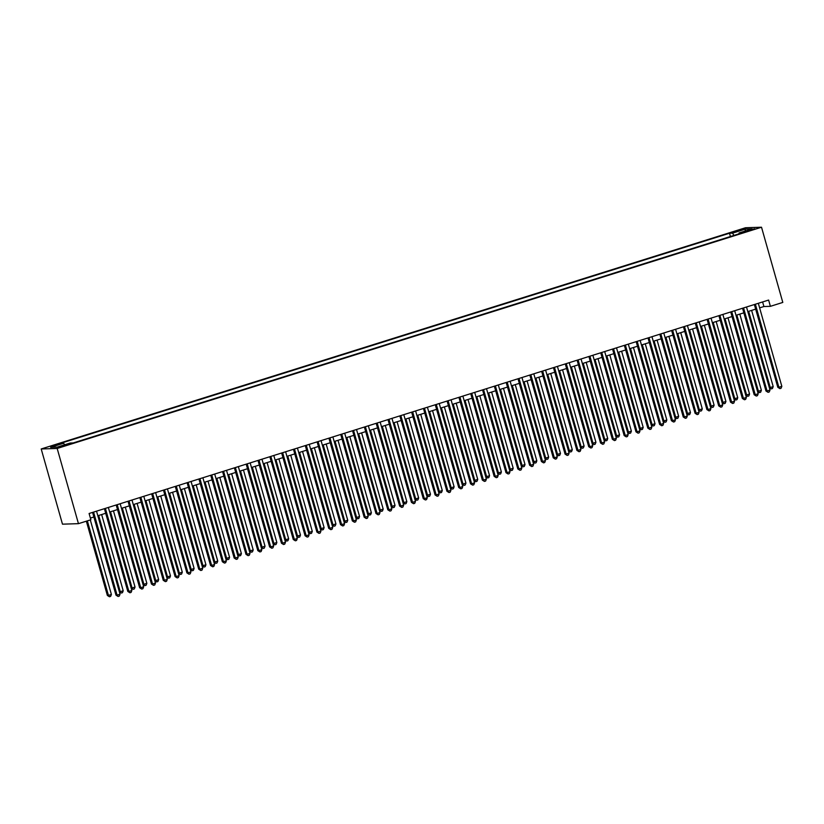 <?xml version="1.0" encoding="UTF-8"?>
<svg xmlns="http://www.w3.org/2000/svg" width="824" height="824" viewBox="0 0 824 824"><rect width="100%" height="100%" fill="white"/><g stroke="black" fill="none" stroke-linecap="round" stroke-linejoin="round"><path stroke-width="1.24" d="M65.549 445.526L60.142 446.711L65.549 445.526M57.175 448.462L78.455 523.662L62.48 524.167L41.2 448.967L745.545 227.733L761.52 227.228L57.175 448.462L41.2 448.967M759.625 307.877L763.91 306.528L770.389 306.332L768.617 300.06L89.095 513.496L90.867 519.769L78.455 523.662M749.562 229.906L744.402 231.791L752.24 229.824L754.805 228.763L749.562 229.906L749.758 230.607M733.957 235.407L732.526 233.151L729.498 233.243L60.616 443.343L63.633 443.25L50.635 447.329L57.196 447.123L70.195 443.044L73.223 442.941L742.105 232.852L739.087 232.945L739.035 233.81M732.526 233.151L745.524 229.062L752.085 228.856L739.087 232.945M770.389 306.332L782.8 302.429L761.52 227.228M90.393 518.08L93.874 516.988M97.829 515.742L105.699 513.28M109.654 512.034L117.513 509.562M121.468 508.326L129.327 505.854M133.282 504.607L141.151 502.135M145.106 500.899L152.965 498.427M156.921 497.181L164.779 494.719M168.735 493.473L176.604 491.001M180.559 489.765L188.418 487.293M192.373 486.047L200.232 483.585M204.187 482.339L212.056 479.867M216.012 478.631L223.87 476.159M227.826 474.912L235.695 472.44M239.64 471.204L247.509 468.732M251.464 467.486L259.323 465.024M263.278 463.778L271.147 461.306M275.103 460.07L282.962 457.598M286.917 456.352L294.776 453.89M298.731 452.644L306.6 450.172M310.555 448.936L318.414 446.464M322.369 445.218L330.228 442.746M334.183 441.51L342.053 439.038M346.008 437.791L353.867 435.329M357.822 434.083L365.681 431.611M369.636 430.375L377.505 427.903M381.461 426.657L389.319 424.185M393.275 422.949L401.144 420.477M405.099 419.231L412.958 416.769M416.913 415.523L424.772 413.051M428.727 411.815L436.596 409.343M440.552 408.096L448.411 405.635M452.366 404.388L460.225 401.916M464.18 400.68L472.049 398.208M476.004 396.962L483.863 394.49M487.818 393.254L495.677 390.782M499.632 389.536L507.502 387.074M511.457 385.828L519.316 383.356M523.271 382.12L531.14 379.648M535.085 378.401L542.954 375.929M546.909 374.693L554.768 372.221M558.724 370.975L566.593 368.513M570.548 367.267L578.407 364.795M582.362 363.559L590.221 361.087M594.176 359.841L602.045 357.379M606 356.133L613.859 353.661M617.815 352.425L625.674 349.953M629.629 348.707L637.498 346.234M641.453 344.998L649.312 342.526M653.267 341.28L661.126 338.818M665.081 337.572L672.951 335.1M676.906 333.864L684.765 331.392M688.72 330.146L696.589 327.674M700.544 326.438L708.403 323.966M712.358 322.72L720.217 320.258M724.172 319.012L732.042 316.54M735.997 315.304L743.856 312.832M747.811 311.585L755.67 309.124M762.612 301.945L763.91 306.528M730.424 236.519L729.498 233.243M63.633 443.25L64.612 444.795M745.03 231.081L745.524 229.062M754.372 304.53L777.794 387.29L778.876 387.259L755.381 304.221M781.832 386.332L781.08 388.248L779.895 388.619L778.876 387.259L781.832 386.332L758.327 303.294M779.895 388.619L777.794 387.29M748.676 311.317L770.234 387.527L773.19 386.6L751.622 310.391M769.307 387.558L770.234 387.527L771.264 388.887L769.359 387.723M773.19 386.6L772.438 388.516L771.264 388.887M742.558 308.248L765.98 390.998L767.051 390.967L743.557 307.929M770.007 390.04L769.266 391.956L768.081 392.327L767.051 390.967L770.007 390.04L746.513 307.002M768.081 392.327L765.98 390.998M730.744 311.956L754.156 394.717L755.237 394.686L731.743 311.647M758.193 393.748L757.441 395.674L756.257 396.045L755.237 394.686L758.193 393.748L734.699 310.72M756.257 396.045L754.156 394.717M718.919 315.674L742.342 398.425L743.423 398.394L719.919 315.355M746.379 397.467L745.627 399.382L744.443 399.753L743.423 398.394L746.379 397.467L722.875 314.428M744.443 399.753L742.342 398.425M707.105 319.382L730.528 402.143L731.599 402.102L708.104 319.063M734.555 401.175L733.803 403.091L732.629 403.461L731.599 402.102L734.555 401.175L711.061 318.136M732.629 403.461L730.528 402.143M736.852 315.026L758.42 391.235L761.376 390.308L739.808 314.099M757.493 391.266L758.42 391.235L759.44 392.605L757.534 391.431M761.376 390.308L760.624 392.234L759.44 392.605M725.038 318.744L746.606 394.954L749.552 394.026L727.994 317.817M745.669 394.984L746.606 394.954L747.625 396.313L745.72 395.139M749.552 394.026L748.81 395.942L747.625 396.313M713.213 322.452L734.781 398.662L737.738 397.734L716.169 321.525M733.854 398.692L734.781 398.662L735.811 400.021L733.896 398.857M737.738 397.734L736.986 399.65L735.811 400.021M701.399 326.17L722.967 402.38L725.923 401.453L704.355 325.243M722.04 402.4L722.967 402.38L723.987 403.739L722.082 402.565M725.923 401.453L725.171 403.369L723.987 403.739M695.291 323.09L718.703 405.851L719.785 405.82L696.29 322.781M722.741 404.893L721.989 406.809L720.804 407.18L719.785 405.82L722.741 404.893L699.246 321.854M720.804 407.18L718.703 405.851M689.585 329.878L711.143 406.088L714.099 405.161L692.541 328.951M710.216 406.119L711.143 406.088L712.173 407.447L710.267 406.284M714.099 405.161L713.357 407.077L712.173 407.447M683.467 326.809L706.889 409.559L707.971 409.528L684.466 326.489M710.916 408.601L710.175 410.517L708.99 410.888L707.971 409.528L710.916 408.601L687.422 325.562M708.99 410.888L706.889 409.559M677.761 333.586L699.329 409.796L702.285 408.869L680.717 332.659M698.402 409.827L699.329 409.796L700.349 411.166L698.443 409.992M702.285 408.869L701.533 410.785L700.349 411.166M671.653 330.517L695.065 413.277L696.146 413.236L672.652 330.208M699.102 412.309L698.35 414.235L697.176 414.606L696.146 413.236L699.102 412.309L675.608 329.27M697.176 414.606L695.065 413.277M665.947 337.304L687.515 413.514L690.471 412.587L668.903 336.377M686.588 413.545L687.515 413.514L688.534 414.874L686.629 413.7M690.471 412.587L689.719 414.503L688.534 414.874M659.839 334.225L683.25 416.985L684.332 416.954L660.838 333.916M687.288 416.027L686.536 417.943L685.352 418.314L684.332 416.954L687.288 416.027L663.784 332.989M685.352 418.314L683.25 416.985M654.132 341.012L675.69 417.222L678.646 416.295L657.089 340.085M674.763 417.253L675.69 417.222L676.72 418.582L674.815 417.418M678.646 416.295L677.894 418.211L676.72 418.582M648.014 337.943L671.436 420.704L672.518 420.662L649.013 337.624M675.464 419.735L674.722 421.651L673.538 422.022L672.518 420.662L675.464 419.735L651.969 336.697M673.538 422.022L671.436 420.704M642.308 344.731L663.876 420.94L666.832 420.003L645.264 343.793M662.949 420.961L663.876 420.94L664.896 422.3L662.99 421.126M666.832 420.003L666.08 421.929L664.896 422.3M636.2 341.651L659.612 424.412L660.694 424.381L637.199 341.342M663.65 423.443L662.898 425.369L661.724 425.74L660.694 424.381L663.65 423.443L640.155 340.415M661.724 425.74L659.612 424.412M630.494 348.439L652.062 424.648L655.008 423.721L633.45 347.512M651.125 424.679L652.062 424.648L653.082 426.008L651.176 424.844M655.008 423.721L654.266 425.637L653.082 426.008M624.376 345.369L647.798 428.119L648.879 428.089L625.385 345.05M651.836 427.162L651.084 429.077L649.899 429.448L648.879 428.089L651.836 427.162L628.331 344.123M649.899 429.448L647.798 428.119M618.68 352.147L640.238 428.356L643.194 427.429L621.626 351.22M639.311 428.387L640.238 428.356L641.268 429.716L639.362 428.552M643.194 427.429L642.442 429.345L641.268 429.716M612.562 349.077L635.984 431.838L637.055 431.797L613.561 348.768M640.011 430.87L639.269 432.785L638.085 433.167L637.055 431.797L640.011 430.87L616.517 347.831M638.085 433.167L635.984 431.838M606.855 355.865L628.424 432.075L631.38 431.148L609.812 354.938M627.497 432.106L628.424 432.075L629.443 433.434L627.538 432.26M631.38 431.148L630.628 433.063L629.443 433.434M595.041 359.573L616.61 435.783L619.555 434.856L597.997 358.646M615.672 435.814L616.61 435.783L617.629 437.142L615.724 435.978M619.555 434.856L618.814 436.772L617.629 437.142M583.227 363.281L604.785 439.491L607.741 438.564L586.173 362.354M603.858 439.522L604.785 439.491L605.815 440.861L603.899 439.686M607.741 438.564L606.989 440.49L605.815 440.861M600.748 352.785L624.159 435.546L625.241 435.515L601.747 352.476M628.197 434.588L627.445 436.504L626.261 436.875L625.241 435.515L628.197 434.588L604.703 351.549M626.261 436.875L624.159 435.546M588.923 356.504L612.345 439.254L613.427 439.223L589.922 356.184M616.383 438.296L615.631 440.212L614.447 440.583L613.427 439.223L616.383 438.296L592.878 355.257M614.447 440.583L612.345 439.254M577.109 360.212L600.531 442.972L601.602 442.941L578.108 359.903M604.559 442.004L603.817 443.93L602.632 444.301L601.602 442.941L604.559 442.004L581.064 358.976M602.632 444.301L600.531 442.972M571.403 366.999L592.971 443.209L595.927 442.282L574.359 366.072M592.044 443.24L592.971 443.209L593.991 444.569L592.085 443.394M595.927 442.282L595.175 444.198L593.991 444.569M565.295 363.93L588.707 446.68L589.788 446.649L566.294 363.611M592.744 445.722L591.993 447.638L590.808 448.009L589.788 446.649L592.744 445.722L569.25 362.684M590.808 448.009L588.707 446.68M559.589 370.707L581.147 446.917L584.103 445.99L562.545 369.78M580.22 446.948L581.147 446.917L582.177 448.277L580.271 447.113M584.103 445.99L583.361 447.906L582.177 448.277M553.471 367.638L576.893 450.398L577.974 450.357L554.47 367.319M580.93 449.43L580.178 451.346L578.994 451.717L577.974 450.357L580.93 449.43L557.426 366.392M578.994 451.717L576.893 450.398M547.764 374.426L569.332 450.635L572.289 449.708L550.72 373.499M568.406 450.656L569.332 450.635L570.352 451.995L568.447 450.821M572.289 449.708L571.537 451.624L570.352 451.995M541.656 371.346L565.068 454.106L566.15 454.076L542.656 371.037M569.106 453.149L568.354 455.064L567.18 455.435L566.15 454.076L569.106 453.149L545.612 370.11M567.18 455.435L565.068 454.106M535.95 378.134L557.518 454.343L560.475 453.416L538.906 377.207M556.591 454.374L557.518 454.343L558.538 455.703L556.633 454.539M560.475 453.416L559.723 455.332L558.538 455.703M529.842 375.064L553.254 457.814L554.336 457.784L530.841 374.745M557.292 456.857L556.54 458.772L555.355 459.143L554.336 457.784L557.292 456.857L533.798 373.818M555.355 459.143L553.254 457.814M524.136 381.842L545.694 458.051L548.65 457.124L527.092 380.915M544.767 458.082L545.694 458.051L546.724 459.421L544.819 458.247M548.65 457.124L547.909 459.04L546.724 459.421M518.018 378.772L541.44 461.533L542.522 461.492L519.017 378.463M545.467 460.565L544.726 462.491L543.541 462.861L542.522 461.492L545.467 460.565L521.973 377.526M543.541 462.861L541.44 461.533M512.312 385.56L533.88 461.77L536.836 460.843L515.268 384.633M532.953 461.801L533.88 461.77L534.9 463.129L532.994 461.955M536.836 460.843L536.084 462.758L534.9 463.129M506.204 382.48L529.616 465.241L530.697 465.21L507.203 382.171M533.653 464.283L532.901 466.199L531.727 466.569L530.697 465.21L533.653 464.283L510.159 381.244M531.727 466.569L529.616 465.241M500.498 389.268L522.066 465.478L525.022 464.551L503.454 388.341M521.129 465.509L522.066 465.478L523.086 466.837L521.18 465.673M525.022 464.551L524.27 466.466L523.086 466.837M494.379 386.199L517.802 468.949L518.883 468.918L495.389 385.879M521.839 467.991L521.087 469.907L519.903 470.277L518.883 468.918L521.839 467.991L498.335 384.952M519.903 470.277L517.802 468.949M488.683 392.986L510.241 469.196L513.197 468.259L491.629 392.049M509.314 469.216L510.241 469.196L511.271 470.556L509.366 469.381M513.197 468.259L512.446 470.185L511.271 470.556M482.565 389.906L505.988 472.667L507.069 472.636L483.564 389.598M510.015 471.699L509.273 473.625L508.089 473.996L507.069 472.636L510.015 471.699L486.521 388.671M508.089 473.996L505.988 472.667M470.751 393.625L494.163 476.375L495.245 476.344L471.75 393.306M498.201 475.417L497.449 477.333L496.275 477.704L495.245 476.344L498.201 475.417L474.706 392.378M496.275 477.704L494.163 476.375M458.927 397.333L482.349 480.093L483.431 480.052L459.936 397.014M486.387 479.125L485.635 481.041L484.45 481.412L483.431 480.052L486.387 479.125L462.882 396.087M484.45 481.412L482.349 480.093M476.859 396.694L498.427 472.904L501.383 471.977L479.815 395.767M497.5 472.935L498.427 472.904L499.447 474.264L497.542 473.089M501.383 471.977L500.632 473.893L499.447 474.264M465.045 400.402L486.613 476.612L489.559 475.685L468.001 399.475M485.676 476.643L486.613 476.612L487.633 477.972L485.727 476.808M489.559 475.685L488.817 477.601L487.633 477.972M453.231 404.121L474.789 480.33L477.745 479.403L456.177 403.193M473.862 480.361L474.789 480.33L475.819 481.69L473.903 480.516M477.745 479.403L476.993 481.319L475.819 481.69M447.113 401.041L470.535 483.801L471.606 483.77L448.112 400.732M474.562 482.843L473.821 484.759L472.636 485.13L471.606 483.77L474.562 482.843L451.068 399.805M472.636 485.13L470.535 483.801M441.407 407.829L462.975 484.038L465.931 483.111L444.363 406.901M462.048 484.069L462.975 484.038L463.994 485.398L462.089 484.234M465.931 483.111L465.179 485.027L463.994 485.398M435.299 404.759L458.711 487.509L459.792 487.478L436.298 404.44M462.748 486.551L461.996 488.467L460.812 488.838L459.792 487.478L462.748 486.551L439.254 403.513M460.812 488.838L458.711 487.509M429.592 411.537L451.161 487.746L454.106 486.819L432.548 410.609M450.223 487.777L451.161 487.746L452.18 489.116L450.275 487.942M454.106 486.819L453.365 488.745L452.18 489.116M423.474 408.467L446.896 491.228L447.978 491.186L424.473 408.158M450.934 490.259L450.182 492.186L448.998 492.556L447.978 491.186L450.934 490.259L427.429 407.231M448.998 492.556L446.896 491.228M417.768 415.255L439.336 491.464L442.292 490.538L420.724 414.328M438.409 491.495L439.336 491.464L440.366 492.824L438.45 491.65M442.292 490.538L441.54 492.453L440.366 492.824M411.66 412.185L435.082 494.936L436.154 494.905L412.659 411.866M439.11 493.978L438.358 495.894L437.183 496.264L436.154 494.905L439.11 493.978L415.615 410.939M437.183 496.264L435.082 494.936M405.954 418.963L427.522 495.173L430.478 494.246L408.91 418.036M426.595 495.203L427.522 495.173L428.542 496.532L426.636 495.368M430.478 494.246L429.726 496.161L428.542 496.532M399.846 415.893L423.258 498.654L424.339 498.613L400.845 415.574M427.296 497.686L426.544 499.602L425.359 499.972L424.339 498.613L427.296 497.686L403.801 414.647M425.359 499.972L423.258 498.654M388.022 419.601L411.444 502.362L412.525 502.331L389.021 419.292M415.471 501.404L414.729 503.32L413.545 503.691L412.525 502.331L415.471 501.404L391.977 418.365M413.545 503.691L411.444 502.362M376.207 423.32L399.619 506.07L400.701 506.039L377.207 423M403.657 505.112L402.905 507.028L401.731 507.399L400.701 506.039L403.657 505.112L380.163 422.073M401.731 507.399L399.619 506.07M394.14 422.681L415.698 498.891L418.654 497.954L397.096 421.744M414.771 498.911L415.698 498.891L416.728 500.25L414.822 499.076M418.654 497.954L417.912 499.88L416.728 500.25M382.315 426.389L403.884 502.599L406.84 501.672L385.272 425.462M402.957 502.63L403.884 502.599L404.903 503.958L402.998 502.794M406.84 501.672L406.088 503.588L404.903 503.958M370.501 430.097L392.07 506.307L395.026 505.38L373.457 429.17M391.142 506.338L392.07 506.307L393.089 507.677L391.184 506.502M395.026 505.38L394.274 507.296L393.089 507.677M364.393 427.028L387.805 509.788L388.887 509.747L365.392 426.719M391.843 508.82L391.091 510.746L389.906 511.117L388.887 509.747L391.843 508.82L368.338 425.781M389.906 511.117L387.805 509.788M358.687 433.815L380.245 510.025L383.201 509.098L361.633 432.888M379.318 510.056L380.245 510.025L381.275 511.385L379.37 510.211M383.201 509.098L382.449 511.014L381.275 511.385M352.569 430.736L375.991 513.496L377.073 513.465L353.568 430.427M380.019 512.538L379.277 514.454L378.092 514.825L377.073 513.465L380.019 512.538L356.524 429.5M378.092 514.825L375.991 513.496M346.863 437.523L368.431 513.733L371.387 512.806L349.819 436.596M367.504 513.764L368.431 513.733L369.451 515.093L367.545 513.929M371.387 512.806L370.635 514.722L369.451 515.093M340.755 434.454L364.167 517.204L365.248 517.173L341.754 434.135M368.204 516.246L367.452 518.162L366.278 518.533L365.248 517.173L368.204 516.246L344.71 433.208M366.278 518.533L364.167 517.204M335.049 441.231L356.617 517.451L359.563 516.514L338.005 440.304M355.68 517.472L356.617 517.451L357.637 518.811L355.731 517.637M359.563 516.514L358.821 518.44L357.637 518.811M328.931 438.162L352.353 520.923L353.434 520.892L329.94 437.853M356.39 519.954L355.638 521.88L354.454 522.251L353.434 520.892L356.39 519.954L332.886 436.926M354.454 522.251L352.353 520.923M323.235 444.95L344.793 521.159L347.749 520.232L326.18 444.023M343.866 521.19L344.793 521.159L345.822 522.519L343.917 521.345M347.749 520.232L346.997 522.148L345.822 522.519M317.116 441.88L340.539 524.63L341.61 524.6L318.116 441.561M344.566 523.673L343.824 525.588L342.64 525.959L341.61 524.6L344.566 523.673L321.072 440.634M342.64 525.959L340.539 524.63M311.41 448.658L332.978 524.867L335.934 523.94L314.366 447.731M332.051 524.898L332.978 524.867L333.998 526.227L332.093 525.063M335.934 523.94L335.183 525.856L333.998 526.227M305.302 445.588L328.714 528.349L329.796 528.308L306.301 445.269M332.752 527.381L332 529.296L330.815 529.667L329.796 528.308L332.752 527.381L309.257 444.342M330.815 529.667L328.714 528.349M299.596 452.376L321.164 528.586L324.11 527.659L302.552 451.449M320.227 528.606L321.164 528.586L322.184 529.945L320.279 528.771M324.11 527.659L323.368 529.574L322.184 529.945M293.478 449.296L316.9 532.057L317.982 532.026L294.477 448.987M320.938 531.099L320.186 533.015L319.001 533.386L317.982 532.026L320.938 531.099L297.433 448.06M319.001 533.386L316.9 532.057M287.772 456.084L309.34 532.294L312.296 531.367L290.728 455.157M308.413 532.325L309.34 532.294L310.37 533.653L308.454 532.489M312.296 531.367L311.544 533.283L310.37 533.653M281.664 453.015L305.086 535.765L306.157 535.734L282.663 452.695M309.113 534.807L308.361 536.723L307.187 537.094L306.157 535.734L309.113 534.807L285.619 451.768M307.187 537.094L305.086 535.765M275.958 459.792L297.526 536.002L300.482 535.075L278.914 458.865M296.599 536.033L297.526 536.002L298.546 537.372L296.64 536.197M300.482 535.075L299.73 537.001L298.546 537.372M269.85 456.723L293.262 539.483L294.343 539.442L270.849 456.414M297.299 538.515L296.547 540.441L295.363 540.812L294.343 539.442L297.299 538.515L273.805 455.487M295.363 540.812L293.262 539.483M264.144 463.51L285.701 539.72L288.658 538.793L267.1 462.583M284.774 539.751L285.701 539.72L286.731 541.08L284.826 539.905M288.658 538.793L287.916 540.709L286.731 541.08M258.025 460.441L281.447 543.191L282.529 543.16L259.024 460.122M285.485 542.233L284.733 544.149L283.549 544.52L282.529 543.16L285.485 542.233L261.981 459.195M283.549 544.52L281.447 543.191M252.319 467.218L273.887 543.428L276.843 542.501L255.275 466.291M272.96 543.459L273.887 543.428L274.907 544.788L273.002 543.624M276.843 542.501L276.091 544.417L274.907 544.788M246.211 464.149L269.623 546.909L270.705 546.868L247.21 463.83M273.661 545.941L272.909 547.857L271.735 548.228L270.705 546.868L273.661 545.941L250.166 462.903M271.735 548.228L269.623 546.909M240.505 470.937L262.073 547.146L265.029 546.209L243.461 469.999M261.146 547.167L262.073 547.146L263.093 548.506L261.187 547.332M265.029 546.209L264.277 548.135L263.093 548.506M234.397 467.857L257.809 550.617L258.89 550.587L235.396 467.548M261.847 549.659L261.095 551.575L259.91 551.946L258.89 550.587L261.847 549.659L238.352 466.621M259.91 551.946L257.809 550.617M228.691 474.645L250.249 550.854L253.205 549.927L231.647 473.718M249.322 550.885L250.249 550.854L251.279 552.214L249.373 551.05M253.205 549.927L252.463 551.843L251.279 552.214M222.573 471.575L245.995 554.325L247.076 554.294L223.572 471.256M250.022 553.368L249.281 555.283L248.096 555.654L247.076 554.294L250.022 553.368L226.528 470.329M248.096 555.654L245.995 554.325M216.867 478.353L238.435 554.562L241.391 553.635L219.823 477.426M237.508 554.593L238.435 554.562L239.454 555.922L237.549 554.758M241.391 553.635L240.639 555.551L239.454 555.922M210.759 475.283L234.171 558.044L235.252 558.003L211.758 474.974M238.208 557.076L237.456 559.002L236.282 559.372L235.252 558.003L238.208 557.076L214.714 474.037M236.282 559.372L234.171 558.044M205.052 482.071L226.621 558.281L229.577 557.354L208.008 481.144M225.683 558.312L226.621 558.281L227.64 559.64L225.735 558.466M229.577 557.354L228.825 559.269L227.64 559.64M198.934 478.991L222.356 561.752L223.438 561.721L199.944 478.682M226.394 560.794L225.642 562.71L224.458 563.08L223.438 561.721L226.394 560.794L202.889 477.755M224.458 563.08L222.356 561.752M193.238 485.779L214.796 561.989L217.752 561.062L196.184 484.852M213.869 562.019L214.796 561.989L215.826 563.348L213.921 562.184M217.752 561.062L217 562.977L215.826 563.348M187.12 482.709L210.542 565.46L211.624 565.429L188.119 482.39M214.57 564.502L213.828 566.418L212.643 566.788L211.624 565.429L214.57 564.502L191.075 481.463M212.643 566.788L210.542 565.46M181.414 489.487L202.982 565.697L205.938 564.77L184.37 488.56M202.055 565.727L202.982 565.697L204.002 567.067L202.096 565.892M205.938 564.77L205.186 566.696L204.002 567.067M175.306 486.418L198.718 569.178L199.799 569.147L176.305 486.108M202.756 568.21L202.004 570.136L200.829 570.507L199.799 569.147L202.756 568.21L179.261 485.182M200.829 570.507L198.718 569.178M169.6 493.205L191.168 569.415L194.114 568.488L172.556 492.278M190.231 569.446L191.168 569.415L192.188 570.774L190.282 569.6M194.114 568.488L193.372 570.404L192.188 570.774M163.482 490.136L186.904 572.886L187.985 572.855L164.491 489.817M190.941 571.928L190.19 573.844L189.005 574.215L187.985 572.855L190.941 571.928L167.437 488.889M189.005 574.215L186.904 572.886M157.786 496.913L179.344 573.123L182.3 572.196L160.732 495.986M178.417 573.154L179.344 573.123L180.374 574.482L178.458 573.319M182.3 572.196L181.548 574.112L180.374 574.482M151.667 493.844L175.09 576.604L176.161 576.563L152.667 493.524M179.117 575.636L178.375 577.552L177.191 577.923L176.161 576.563L179.117 575.636L155.623 492.598M177.191 577.923L175.09 576.604M145.961 500.632L167.53 576.841L170.486 575.914L148.917 499.704M166.602 576.862L167.53 576.841L168.549 578.201L166.644 577.027M170.486 575.914L169.734 577.83L168.549 578.201M139.853 497.552L163.265 580.312L164.347 580.281L140.852 497.243M167.303 579.354L166.551 581.27L165.367 581.641L164.347 580.281L167.303 579.354L143.809 496.316M165.367 581.641L163.265 580.312M134.147 504.339L155.715 580.549L158.661 579.622L137.103 503.413M154.778 580.58L155.715 580.549L156.735 581.909L154.83 580.745M158.661 579.622L157.92 581.538L156.735 581.909M128.029 501.27L151.451 584.02L152.533 583.989L129.028 500.951M155.489 583.062L154.737 584.978L153.552 585.349L152.533 583.989L155.489 583.062L131.984 500.024M153.552 585.349L151.451 584.02M122.323 508.048L143.891 584.257L146.847 583.33L125.279 507.121M142.964 584.288L143.891 584.257L144.921 585.627L143.005 584.453M146.847 583.33L146.095 585.256L144.921 585.627M116.215 504.978L139.637 587.739L140.708 587.697L117.214 504.669M143.664 586.77L142.912 588.697L141.738 589.067L140.708 587.697L143.664 586.77L120.17 503.742M141.738 589.067L139.637 587.739M110.509 511.766L132.077 587.976L135.033 587.049L113.465 510.839M131.15 588.006L132.077 587.976L133.097 589.335L131.191 588.161M135.033 587.049L134.281 588.964L133.097 589.335M104.401 508.686L127.813 591.447L128.894 591.416L105.4 508.377M131.85 590.489L131.098 592.404L129.914 592.775L128.894 591.416L131.85 590.489L108.356 507.45M129.914 592.775L127.813 591.447M98.695 515.474L120.252 591.684L123.209 590.756L101.651 514.547M119.325 591.714L120.252 591.684L121.282 593.043L119.377 591.879M123.209 590.756L122.467 592.672L121.282 593.043M92.576 512.404L115.999 595.165L117.08 595.124L93.575 512.085M120.026 594.197L119.284 596.113L118.1 596.483L117.08 595.124L120.026 594.197L96.532 511.158M118.1 596.483L115.999 595.165M86.345 521.18L107.357 595.433L108.438 595.402L111.395 594.465L90.3 519.944M87.354 520.871L108.438 595.402L109.458 596.761L107.357 595.433M111.395 594.465L110.643 596.391L109.458 596.761M747.141 231.348L746.966 230.73"/></g></svg>
